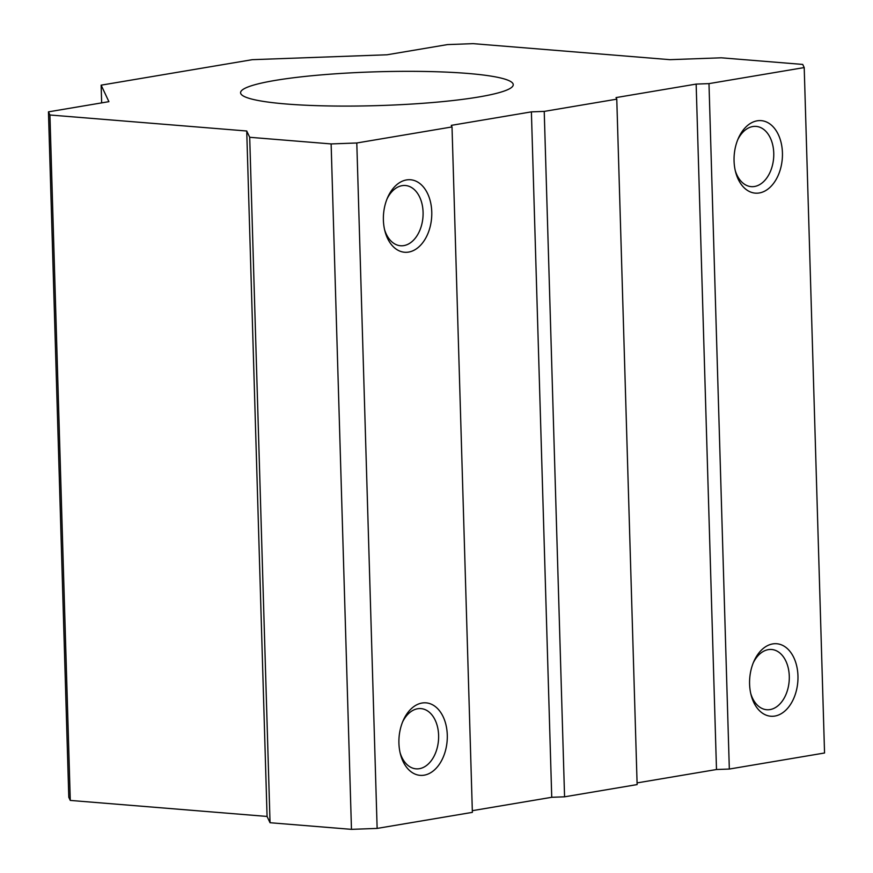 <?xml version="1.0" encoding="UTF-8"?>
<svg xmlns="http://www.w3.org/2000/svg" width="873" height="873" viewBox="0 0 873 873"><rect width="100%" height="100%" fill="white"/><g stroke="black" fill="none" stroke-linecap="round" stroke-linejoin="round"><path stroke-width="1.31" d="M735.23 170.475A30.217 20.035 94.7 0 0 751.206 186.636A30.217 20.035 94.7 0 0 773.62 158.144A30.217 20.035 94.7 0 0 756.105 126.399A30.217 20.035 94.7 0 0 737.729 139.767M398.917 743.174A36.371 24.106 94.7 0 0 400.456 754.228A36.371 24.106 94.7 0 0 436.02 768.404A36.371 24.106 94.7 0 0 440.581 712.259A36.371 24.106 94.7 0 0 403.206 720.498A36.371 24.106 94.7 0 0 398.917 743.174M383.389 220.083A36.371 24.106 94.7 0 0 384.938 231.138A36.371 24.106 94.7 0 0 420.491 245.313A36.371 24.106 94.7 0 0 425.064 189.168A36.371 24.106 94.7 0 0 387.677 197.407A36.371 24.106 94.7 0 0 383.389 220.083M452.018 126.934L356.795 142.986L331.129 143.925L249.7 137.29L246.732 131.005L49.925 114.996L48.452 111.853L108.907 101.661L101.137 85.161L252.286 59.68L387.034 54.781L447.489 44.588L473.155 43.65L669.962 59.67L721.294 57.804L802.724 64.427L804.208 67.57L708.985 83.622L696.152 84.092L616.043 97.59L616.775 99.162L544.228 111.395L531.395 111.864L451.286 125.363L452.018 126.934L472.369 812.359L377.136 828.412L356.795 142.986M616.775 99.162L637.126 784.587L564.569 796.82L544.228 111.395M749.591 684.061A36.371 24.106 94.7 0 0 751.129 695.115A36.371 24.106 94.7 0 0 786.693 709.291A36.371 24.106 94.7 0 0 791.254 653.146A36.371 24.106 94.7 0 0 753.879 661.385A36.371 24.106 94.7 0 0 749.591 684.061M734.062 160.97A36.371 24.106 94.7 0 0 735.612 172.025A36.371 24.106 94.7 0 0 771.165 186.2A36.371 24.106 94.7 0 0 775.737 130.055A36.371 24.106 94.7 0 0 738.351 138.294A36.371 24.106 94.7 0 0 734.062 160.97M804.208 67.57L824.549 752.995L729.326 769.048L708.985 83.622M286.224 103.996A136.395 16.914 178.3 0 1 240.577 92.756A136.395 16.914 178.3 0 1 376.405 71.804A136.395 16.914 178.3 0 1 513.248 84.659A136.395 16.914 178.3 0 1 432.921 102.501A136.395 16.914 178.3 0 1 286.224 103.996M384.556 229.588A30.217 20.035 94.7 0 0 400.532 245.75A30.217 20.035 94.7 0 0 422.947 217.257A30.217 20.035 94.7 0 0 405.432 185.513A30.217 20.035 94.7 0 0 387.055 198.88M750.758 693.566A30.217 20.035 94.7 0 0 766.734 709.727A30.217 20.035 94.7 0 0 789.148 681.235A30.217 20.035 94.7 0 0 771.634 649.49A30.217 20.035 94.7 0 0 753.257 662.847M400.085 752.679A30.217 20.035 94.7 0 0 416.061 768.84A30.217 20.035 94.7 0 0 438.475 740.348A30.217 20.035 94.7 0 0 420.961 708.603A30.217 20.035 94.7 0 0 402.584 721.96M729.326 769.048L716.493 769.517L696.152 84.092M716.493 769.517L637.072 782.906M564.569 796.82L551.736 797.289L531.395 111.864M551.736 797.289L472.315 810.679M377.136 828.412L351.47 829.35L331.129 143.925M351.47 829.35L270.041 822.726L267.073 816.441L246.732 131.005M270.041 822.726L249.7 137.29M267.073 816.441L70.277 800.421L49.925 114.996M70.277 800.421L68.792 797.278L48.452 111.853M101.661 102.883L101.137 85.161"/></g></svg>
